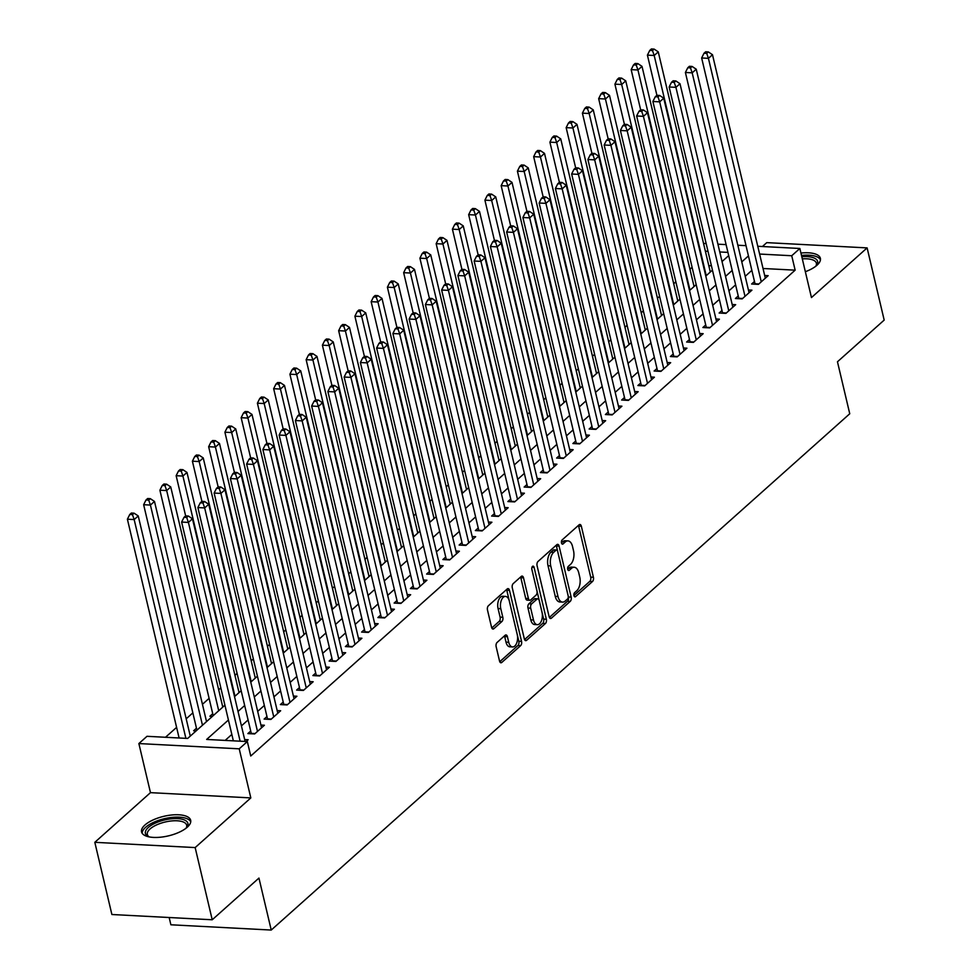 <?xml version="1.0" encoding="UTF-8"?>
<svg xmlns="http://www.w3.org/2000/svg" width="979" height="979" viewBox="0 0 979 979"><rect width="100%" height="100%" fill="white"/><g stroke="black" fill="none" stroke-linecap="round" stroke-linejoin="round"><path stroke-width="1.47" d="M573.951 595.648A2.227 1.212 93 0 0 574.954 596.872A2.227 1.212 93 0 0 575.53 596.639L592.479 581.514A3.17 1.725 93 0 0 593.409 577.255L581.342 526.237A3.17 1.725 93 0 0 579.923 524.487A3.17 1.725 93 0 0 579.078 524.83L562.13 539.955A2.227 1.212 93 0 0 561.493 542.929A2.227 1.212 93 0 0 562.484 544.153A2.227 1.212 93 0 0 563.072 543.92L565.262 541.962A10.157 5.519 93 0 1 567.942 540.885A10.157 5.519 93 0 1 572.519 546.478L573.523 550.736A10.157 5.519 93 0 1 570.561 564.357L568.371 566.315A2.227 1.212 93 0 0 567.722 569.288A2.227 1.212 93 0 0 568.713 570.512A2.227 1.212 93 0 0 569.301 570.28L571.503 568.322A10.157 5.519 93 0 1 574.171 567.245A10.157 5.519 93 0 1 578.748 572.837L579.752 577.084A10.157 5.519 93 0 1 576.79 590.716L574.6 592.674A2.227 1.212 93 0 0 573.951 595.648M187.27 827.206A25.234 10.047 -13.3 0 0 190.66 820.292A25.234 10.047 -13.3 0 0 171.57 815.005A25.234 10.047 -13.3 0 0 144.965 824.991A25.234 10.047 -13.3 0 0 141.563 831.905A25.234 10.047 -13.3 0 0 160.654 837.192A25.234 10.047 -13.3 0 0 187.27 827.206M805.35 271.721A25.234 10.047 -13.3 0 0 816.976 265.236A25.234 10.047 -13.3 0 0 820.378 258.321A25.234 10.047 -13.3 0 0 800.944 253.059M497.075 642.457A3.17 1.725 93 0 0 496.157 646.715L499.535 661.033A3.17 1.725 93 0 0 500.967 662.783A3.17 1.725 93 0 0 501.799 662.44L520.62 645.65A3.17 1.725 93 0 0 521.55 641.392L509.484 590.374A3.17 1.725 93 0 0 508.064 588.624A3.17 1.725 93 0 0 507.22 588.954L488.399 605.756A3.17 1.725 93 0 0 487.481 610.015L491.568 627.306A3.17 1.725 93 0 0 492.988 629.056A3.17 1.725 93 0 0 493.832 628.714L501.884 621.53A3.17 1.725 93 0 0 502.814 617.272L500.783 608.693A8.493 4.614 93 0 1 505.494 596.407A8.493 4.614 93 0 1 509.313 601.082L517.255 634.661A8.493 4.614 93 0 1 512.543 646.948A8.493 4.614 93 0 1 508.725 642.285L507.403 636.68A3.17 1.725 93 0 0 505.972 634.93A3.17 1.725 93 0 0 505.14 635.273L497.075 642.457M212.223 919.77L111.887 914.508L94.816 842.319L195.164 847.581L212.223 919.77L258.945 878.077L271.232 930.05L849.748 413.762L837.461 361.777L884.184 320.084L867.113 247.895L811.456 297.567L799.855 248.482L791.73 255.739L795.144 270.167L250.746 756.008L247.332 741.568L239.219 748.825L138.871 743.563L146.997 736.306L187.674 738.435L224.925 705.198M195.164 847.581L250.82 797.909L239.219 748.825M549.146 616.758A3.17 1.725 93 0 0 550.577 618.508A3.17 1.725 93 0 0 551.41 618.165L570.231 601.375A3.17 1.725 93 0 0 571.161 597.117L559.095 546.098A3.17 1.725 93 0 0 557.663 544.348A3.17 1.725 93 0 0 556.831 544.691L538.009 561.481A3.17 1.725 93 0 0 537.079 565.74L549.146 616.758M545.425 623.513L526.604 640.303A3.17 1.725 93 0 1 525.772 640.645A3.17 1.725 93 0 1 524.34 638.895L512.286 587.877A3.17 1.725 93 0 1 513.204 583.619L521.256 576.435A3.17 1.725 93 0 1 522.101 576.093A3.17 1.725 93 0 1 523.52 577.843L528.415 598.536A3.17 1.725 93 0 0 529.847 600.286A3.17 1.725 93 0 0 530.679 599.943L536.027 595.171A3.17 1.725 93 0 0 536.945 590.912L531.854 569.374A2.227 1.212 93 0 1 533.09 566.156A2.227 1.212 93 0 1 534.093 567.379L546.355 619.254A3.17 1.725 93 0 1 545.425 623.513L542.721 623.366L524.56 639.568M867.113 247.895L766.777 242.633L762.421 246.524M196.473 728.205L193.634 730.75L196.143 730.885M212.724 713.703L209.885 716.249L212.394 716.371M754.479 281.475L751.639 284.008L758.419 284.363L768.172 275.662L764.685 275.478M738.227 295.976L735.388 298.509L742.168 298.876L751.921 290.163L748.433 289.992M721.988 310.478L719.137 313.023L725.916 313.378L735.67 304.677L732.182 304.493M705.737 324.979L702.885 327.524L709.665 327.879L719.418 319.178L715.93 318.995M689.485 339.48L686.634 342.026L693.413 342.381L703.167 333.68L699.679 333.496M673.234 353.982L670.382 356.527L677.162 356.882L686.915 348.181L683.428 347.998M656.982 368.496L654.131 371.029L660.911 371.384L670.664 362.683L667.176 362.499M640.731 382.997L637.892 385.53L644.671 385.885L654.413 377.184L650.925 377.001M624.48 397.498L621.641 400.032L628.42 400.387L638.161 391.686L634.673 391.502M608.228 412L605.389 414.533L612.169 414.888L621.91 406.187L618.422 406.004M591.977 426.501L589.138 429.035L595.917 429.389L605.658 420.689L602.183 420.505M575.725 441.003L572.886 443.536L579.666 443.891L589.419 435.19L585.931 435.006M559.474 455.504L556.635 458.05L563.414 458.405L573.168 449.704L569.68 449.52M543.223 470.006L540.384 472.551L547.163 472.906L556.916 464.205L553.429 464.022M526.971 484.507L524.132 487.052L530.912 487.407L540.665 478.707L537.177 478.523M510.72 499.009L507.881 501.554L514.66 501.909L524.414 493.208L520.926 493.024M494.481 513.51L491.629 516.055L498.409 516.41L508.162 507.709L504.674 507.526M478.229 528.024L475.378 530.557L482.157 530.912L491.911 522.211L488.423 522.027M461.978 542.525L459.127 545.058L465.906 545.413L475.659 536.712L472.172 536.529M445.726 557.027L442.875 559.56L449.655 559.915L459.408 551.214L455.92 551.03M429.475 571.528L426.624 574.061L433.403 574.416L443.157 565.715L439.669 565.532M413.224 586.029L410.372 588.563L417.164 588.917L426.905 580.217L423.417 580.033M396.972 600.531L394.133 603.064L400.913 603.419L410.654 594.718L407.166 594.534M380.721 615.032L377.882 617.578L384.661 617.933L394.402 609.232L390.915 609.048M364.469 629.534L361.63 632.079L368.41 632.434L378.151 623.733L374.676 623.55M348.218 644.035L345.379 646.581L352.159 646.935L361.912 638.235L358.424 638.051M331.967 658.537L329.128 661.082L335.907 661.437L345.66 652.736L342.173 652.552M315.715 673.05L312.876 675.583L319.656 675.938L329.409 667.237L325.921 667.054M299.464 687.552L296.625 690.085L303.404 690.44L313.158 681.739L309.67 681.555M283.212 702.053L280.373 704.586L287.153 704.941L296.906 696.24L293.419 696.057M266.961 716.555L264.122 719.088L270.902 719.443L280.655 710.742L277.167 710.558M250.722 731.056L247.871 733.589L254.65 733.944L264.403 725.243L260.916 725.06M795.144 270.167L763.033 268.491M751.86 270.363L745.203 276.311M735.608 284.865L728.951 290.812M719.357 299.366L712.7 305.313M703.106 313.867L696.448 319.815M686.854 328.381L680.197 334.316M670.603 342.883L663.946 348.818M654.351 357.384L647.694 363.319M638.1 371.885L631.443 377.821M621.849 386.387L615.191 392.334M605.597 400.888L598.94 406.836M589.358 415.39L582.689 421.337M573.107 429.891L566.437 435.839M556.855 444.393L550.198 450.34M540.604 458.894L533.947 464.841M524.352 473.395L517.695 479.343M508.101 487.909L501.444 493.844M491.85 502.411L485.192 508.346M475.598 516.912L468.941 522.847M459.347 531.413L452.69 537.349M443.095 545.915L436.438 551.862M426.844 560.416L420.187 566.364M410.593 574.918L403.935 580.865M394.341 589.419L387.684 595.367M378.09 603.921L371.433 609.868M361.838 618.422L355.181 624.369M345.599 632.936L338.93 638.871M329.348 647.437L322.691 653.372M313.096 661.939L306.439 667.874M296.845 676.44L290.188 682.375M280.594 690.941L273.936 696.877M264.342 705.443L257.685 711.39M248.091 719.944L241.434 725.892M231.839 734.446L225.158 740.405M244.664 739.561L248.152 739.745L246.182 741.507M692.104 267.316L689.962 269.225M675.853 281.817L673.711 283.739M659.601 296.319L657.46 298.24M643.35 310.832L641.208 312.742M627.098 325.334L624.957 327.243M610.847 339.835L608.705 341.744M594.596 354.337L592.454 356.246M578.344 368.838L576.203 370.747M562.093 383.34L559.951 385.249M545.841 397.841L543.7 399.75M529.59 412.343L527.448 414.252M513.351 426.844L511.209 428.753M497.099 441.345L494.958 443.267M480.848 455.859L478.707 457.768M464.597 470.361L462.455 472.27M448.345 484.862L446.204 486.771M432.094 499.363L429.952 501.272M415.842 513.865L413.701 515.774M399.591 528.366L397.45 530.275M383.34 542.868L381.198 544.777M367.088 557.369L364.947 559.278M350.837 571.871L348.695 573.78M334.585 586.372L332.444 588.293M318.334 600.873L316.193 602.795M302.083 615.387L299.941 617.296M285.831 629.889L283.702 631.798M269.592 644.39L267.451 646.299M253.341 658.891L251.199 660.801M237.089 673.393L234.948 675.302M220.838 687.894L218.696 689.803M209.102 698.37L202.445 704.305M192.851 712.871L186.194 718.806M176.599 727.373L165.5 737.273M711.415 265.786L708.796 265.639M169.171 917.507L170.884 924.788L271.232 930.05M250.82 797.909L150.472 792.647L94.816 842.319M150.472 792.647L138.871 743.563M228.425 720.006L206.655 739.439L247.332 741.568M748.445 255.923L741.788 261.87M732.194 270.424L725.537 276.372M715.943 284.938L709.285 290.873M699.691 299.439L693.034 305.375M683.44 313.941L676.783 319.876M667.188 328.442L660.531 334.377M650.937 342.944L644.28 348.891M634.686 357.445L628.029 363.393M618.434 371.947L611.777 377.894M602.195 386.448L595.526 392.395M585.944 400.949L579.287 406.897M569.692 415.451L563.035 421.398M553.441 429.965L546.784 435.9M537.19 444.466L530.532 450.401M520.938 458.967L514.281 464.903M504.687 473.469L498.03 479.404M488.435 487.97L481.778 493.905M472.184 502.472L465.527 508.419M455.933 516.973L449.275 522.921M439.681 531.475L433.024 537.422M423.43 545.976L416.773 551.923M407.178 560.477L400.521 566.425M390.927 574.979L384.27 580.926M374.688 589.493L368.018 595.428M358.436 603.994L351.767 609.929M342.185 618.495L335.528 624.431M325.934 632.997L319.276 638.932M309.682 647.498L303.025 653.446M293.431 662L286.774 667.947M277.179 676.501L270.522 682.449M260.928 691.003L254.271 696.95M244.677 705.504L238.019 711.452M791.73 255.739L759.618 254.05M703.534 243.428L706.165 243.563M717.925 244.187L726.088 244.615M737.848 245.227L746.022 245.656M757.783 246.28L799.855 248.482M727.923 252.386L719.761 251.958M708.001 251.346L705.382 251.199M234.519 696.632L241.177 690.697M250.771 682.13L257.428 676.195M267.022 667.629L273.679 661.694M283.274 653.128L289.931 647.192M299.525 638.626L306.182 632.679M315.764 624.125L322.434 618.177M332.016 609.623L338.685 603.676M348.267 595.122L354.924 589.174M364.518 580.62L371.176 574.673M380.77 566.119L387.427 560.172M397.021 551.618L403.678 545.67M413.273 537.104L419.93 531.169M429.524 522.602L436.181 516.667M445.775 508.101L452.433 502.166M462.027 493.6L468.684 487.664M478.278 479.098L484.935 473.151M494.53 464.597L501.187 458.649M510.781 450.095L517.438 444.148M527.032 435.594L533.69 429.646M543.284 421.092L549.941 415.145M559.523 406.591L566.192 400.644M575.774 392.089L582.432 386.142M592.026 377.576L598.683 371.641M608.277 363.074L614.934 357.139M624.529 348.573L631.186 342.638M640.78 334.072L647.437 328.136M657.031 319.57L663.689 313.623M673.283 305.069L679.94 299.121M689.534 290.567L696.191 284.62M705.786 276.066L712.443 270.118M722.037 261.564L728.694 255.617M574.171 567.245L571.467 567.11A10.157 5.519 93 0 0 568.787 568.187L571.503 568.322M567.685 569.154L568.787 568.187M567.942 540.885L565.226 540.751A10.157 5.519 93 0 0 562.558 541.828L565.262 541.962M561.457 542.794L562.558 541.828M573.927 595.513L589.774 581.379A3.17 1.725 93 0 0 590.692 577.12L578.638 526.102A3.17 1.725 93 0 0 578.418 525.429M549.366 617.431L567.514 601.228A3.17 1.725 93 0 0 568.444 596.97L556.39 545.952A3.17 1.725 93 0 0 556.158 545.279M567.539 598.977A2.227 1.212 93 0 0 568.187 595.991L557.602 551.214A2.227 1.212 93 0 0 556.598 549.99A2.227 1.212 93 0 0 556.011 550.222L553.698 552.291A10.157 5.519 93 0 0 550.736 565.911L557.981 596.517A10.157 5.519 93 0 0 562.546 602.109A10.157 5.519 93 0 0 565.226 601.033L567.539 598.977M556.598 549.99L553.894 549.843A2.227 1.212 93 0 0 553.306 550.076L556.011 550.222M562.546 602.109L559.841 601.975A10.157 5.519 93 0 1 555.264 596.382L548.032 565.764A10.157 5.519 93 0 1 550.993 552.144L553.306 550.076M529.847 600.286L527.13 600.139A3.17 1.725 93 0 1 525.711 598.389L520.816 577.696A3.17 1.725 93 0 0 520.595 577.035M531.793 568.97L543.639 619.107L546.355 619.254M533.494 620.001A8.493 4.614 93 0 0 537.312 624.675A8.493 4.614 93 0 0 542.023 612.389L539.233 600.555A3.17 1.725 93 0 0 537.801 598.805A3.17 1.725 93 0 0 536.969 599.148L531.621 603.908A3.17 1.725 93 0 0 530.691 608.167L533.494 620.001L530.777 619.866A8.493 4.614 93 0 0 534.607 624.529L537.312 624.675M537.801 598.805L535.085 598.671A3.17 1.725 93 0 0 534.253 599.001L536.969 599.148M530.777 619.866L527.987 608.032A3.17 1.725 93 0 1 528.905 603.774L534.253 599.001M542.721 623.366A3.17 1.725 93 0 0 543.639 619.107M512.543 646.948L509.826 646.813A8.493 4.614 93 0 1 506.008 642.138L504.687 636.546A3.17 1.725 93 0 0 504.466 635.873M505.494 596.407L502.778 596.26A8.493 4.614 93 0 0 498.066 608.546L500.783 608.693M491.788 627.98L499.168 621.384A3.17 1.725 93 0 0 500.098 617.125L498.066 608.546M499.755 661.706L517.915 645.504A3.17 1.725 93 0 0 518.833 641.245L506.779 590.227A3.17 1.725 93 0 0 506.559 589.554M710.301 272.027L658.255 51.863L654.192 55.485L647.413 55.13L656.909 95.306L655.269 96.75L657.974 96.897L659.601 95.44L656.885 95.306M652.491 50.541L654.119 49.097L651.402 48.95L649.775 50.406L652.491 50.541L654.192 55.485L706.238 275.662M654.119 49.097L658.255 51.863M647.413 55.13L649.775 50.406M761.258 281.83L708.429 58.336L712.492 54.714L765.321 278.207M755.103 284.191A3.231 1.762 93 0 0 755.029 283.788L701.649 57.981L708.429 58.336L706.728 53.392L708.355 51.936L705.639 51.789L704.011 53.245L706.728 53.392M704.011 53.245L701.649 57.981M712.492 54.714L708.355 51.936M801.813 256.767A21.832 8.689 166.7 0 1 816.376 265.578A21.832 8.689 166.7 0 1 815.996 266.055M815.825 266.178A20.216 8.052 -13.3 0 0 816.388 263.229A20.216 8.052 -13.3 0 0 802.315 258.872M820.451 259.802A25.062 9.974 -13.3 0 0 801.495 255.433M148.943 836.861A21.832 8.689 166.7 0 1 148.38 836.604A21.832 8.689 166.7 0 1 148.159 827.622A21.832 8.689 166.7 0 1 167.005 819.447A21.832 8.689 166.7 0 1 186.671 827.549A21.832 8.689 166.7 0 1 186.279 828.026M186.12 828.161A20.216 8.052 -13.3 0 0 186.671 825.199A20.216 8.052 -13.3 0 0 167.323 821.552A20.216 8.052 -13.3 0 0 147.327 834.5A20.216 8.052 -13.3 0 0 149.151 836.898M190.746 821.773A25.062 9.974 -13.3 0 0 167.054 818.126A25.062 9.974 -13.3 0 0 142.163 833.264M694.05 286.529L642.004 66.364L637.941 69.998L631.161 69.644L640.658 109.807L639.018 111.251L641.722 111.398L643.35 109.942L640.645 109.807M636.24 65.042L637.867 63.598L635.151 63.451L633.523 64.908L636.24 65.042L637.941 69.998L689.987 290.163M637.867 63.598L642.004 66.364M631.161 69.644L633.523 64.908M677.798 301.042L625.752 80.865L621.689 84.5L614.91 84.145L624.406 124.309L622.766 125.753L625.471 125.899L627.098 124.455L624.394 124.309M619.988 79.544L621.616 78.1L618.899 77.953L617.272 79.409L619.988 79.544L621.689 84.5L673.736 304.665M621.616 78.1L625.752 80.865M614.91 84.145L617.272 79.409M661.547 315.544L609.501 95.367L605.438 99.001L598.658 98.646L608.155 138.81L606.515 140.266L609.232 140.401L610.847 138.957L608.143 138.81M603.737 94.045L605.365 92.601L602.648 92.454L601.033 93.911L603.737 94.045L605.438 99.001L657.484 319.166M605.365 92.601L609.501 95.367M598.658 98.646L601.033 93.911M645.296 330.045L593.25 109.881L589.187 113.503L582.407 113.148L591.903 153.311M587.486 108.559L589.113 107.103L586.397 106.956L584.781 108.412L587.486 108.559L589.187 113.503L641.233 333.668M589.113 107.103L593.25 109.881M582.407 113.148L584.781 108.412M745.007 296.331L692.177 72.838L696.24 69.215L749.07 292.709M738.851 298.693A3.231 1.762 93 0 0 738.778 298.289L685.398 72.483L692.177 72.838L690.476 67.894L692.104 66.437L689.387 66.303L687.772 67.747L690.476 67.894M687.772 67.747L685.398 72.483M696.24 69.215L692.104 66.437M728.768 310.832L675.926 87.339L679.989 83.717L732.83 307.21M722.612 313.194A3.231 1.762 93 0 0 722.526 312.79L669.146 86.984L675.926 87.339L674.225 82.395L675.853 80.939L673.136 80.804L671.521 82.248L674.225 82.395M671.521 82.248L669.146 86.984M679.989 83.717L675.853 80.939M712.516 325.334L659.675 101.84L663.738 98.218L716.579 321.712M706.361 327.708A3.231 1.762 93 0 0 706.275 327.292L652.895 101.486L659.675 101.84L657.974 96.897M655.269 96.75L652.895 101.486M663.738 98.218L659.601 95.44M696.265 339.835L643.423 116.342L647.486 112.72L700.328 336.213M690.109 342.209A3.231 1.762 93 0 0 690.024 341.793L636.644 115.987L643.423 116.342L641.722 111.398M639.018 111.251L636.644 115.987M647.486 112.72L643.35 109.942M629.044 344.547L576.998 124.382L572.935 128.004L566.156 127.649L575.652 167.813L574.012 169.269L576.729 169.404L578.344 167.96L575.64 167.813M571.234 123.06L572.862 121.604L570.145 121.457L568.53 122.913L571.234 123.06L572.935 128.004L624.981 348.169M572.862 121.604L576.998 124.382M566.156 127.649L568.53 122.913M680.013 354.349L627.184 130.843L631.247 127.221L684.076 350.715M673.858 356.711A3.231 1.762 93 0 0 673.772 356.295L620.405 130.488L627.184 130.843L625.471 125.899M622.766 125.753L620.405 130.488M631.247 127.221L627.098 124.455M612.793 359.048L560.747 138.883L556.684 142.506L549.904 142.151L559.401 182.314L557.761 183.771L560.477 183.905L562.105 182.461L559.388 182.314M554.983 137.562L556.61 136.105L553.906 135.971L552.278 137.415L554.983 137.562L556.684 142.506L608.73 362.671M556.61 136.105L560.747 138.883M549.904 142.151L552.278 137.415M663.762 368.85L610.933 145.357L614.996 141.722L667.825 365.216M657.607 371.212A3.231 1.762 93 0 0 657.521 370.796L604.153 144.99L610.933 145.357L609.232 140.401M606.515 140.266L604.153 144.99M614.996 141.722L610.847 138.957M596.541 373.55L544.508 153.385L540.445 157.007L533.665 156.652L543.149 196.816L541.509 198.272L544.226 198.419L545.854 196.963L543.137 196.816M538.731 152.063L540.359 150.607L537.655 150.472L536.027 151.916L538.731 152.063L540.445 157.007L592.479 377.172M540.359 150.607L544.508 153.385M533.665 156.652L536.027 151.916M647.511 383.352L594.681 159.858L598.744 156.224L651.573 379.717M641.355 385.714A3.231 1.762 93 0 0 641.282 385.298L587.902 159.504L594.681 159.858L592.98 154.902L594.596 153.458L591.891 153.311L590.264 154.768L592.98 154.902M590.264 154.768L587.902 159.504M598.744 156.224L594.596 153.458M580.302 388.051L528.256 167.886L524.193 171.509L517.414 171.154L526.91 211.329L525.258 212.773L527.975 212.92L529.602 211.464L526.886 211.329M522.48 166.565L524.108 165.108L521.403 164.974L519.776 166.418L522.48 166.565L524.193 171.509L576.239 391.673M524.108 165.108L528.256 167.886M517.414 171.154L519.776 166.418M631.259 397.853L578.43 174.36L582.493 170.725L635.322 394.231M625.104 400.215A3.231 1.762 93 0 0 625.03 399.811L571.65 174.005L578.43 174.36L576.729 169.404M574.012 169.269L571.65 174.005M582.493 170.725L578.344 167.96M564.051 402.553L512.005 182.388L507.942 186.01L501.162 185.655L510.659 225.831M506.241 181.066L507.856 179.61L505.152 179.475L503.524 180.919L506.241 181.066L507.942 186.01L559.988 406.175M507.856 179.61L512.005 182.388M501.162 185.655L503.524 180.919M615.008 412.355L562.179 188.861L566.241 185.239L619.071 408.732M608.852 414.717A3.231 1.762 93 0 0 608.779 414.313L555.399 188.506L562.179 188.861L560.477 183.905M557.761 183.771L555.399 188.506M566.241 185.239L562.105 182.461M547.799 417.054L495.753 196.889L491.691 200.511L484.911 200.157L494.407 240.332L492.755 241.776L495.472 241.923L497.099 240.467L494.383 240.332M489.989 195.567L491.605 194.123L488.9 193.977L487.273 195.421L489.989 195.567L491.691 200.511L543.737 420.689M491.605 194.123L495.753 196.889M484.911 200.157L487.273 195.421M598.756 426.856L545.927 203.363L549.99 199.74L602.819 423.234M592.601 429.218A3.231 1.762 93 0 0 592.528 428.814L539.148 203.008L545.927 203.363L544.226 198.419M541.509 198.272L539.148 203.008M549.99 199.74L545.854 196.963M531.548 431.555L479.502 211.391L475.439 215.013L468.66 214.658L478.156 254.834M473.738 210.069L475.353 208.625L472.649 208.478L471.021 209.934L473.738 210.069L475.439 215.013L527.485 435.19M475.353 208.625L479.502 211.391M468.66 214.658L471.021 209.934M582.505 441.358L529.676 217.864L533.739 214.242L586.568 437.735M576.35 443.72A3.231 1.762 93 0 0 576.276 443.316L522.896 217.509L529.676 217.864L527.975 212.92M525.258 212.773L522.896 217.509M533.739 214.242L529.602 211.464M515.297 446.057L463.251 225.892L459.188 229.527L452.408 229.172L461.904 269.335L460.265 270.779L462.969 270.926L464.597 269.47L461.88 269.335M457.487 224.57L459.114 223.126L456.398 222.979L454.77 224.436L457.487 224.57L459.188 229.527L511.234 449.691M459.114 223.126L463.251 225.892M452.408 229.172L454.77 224.436M566.254 455.859L513.424 232.366L517.487 228.743L570.316 452.237M560.098 458.221A3.231 1.762 93 0 0 560.025 457.817L506.645 232.011L513.424 232.366L511.723 227.422L513.351 225.965L510.634 225.831L509.007 227.275L511.723 227.422M509.007 227.275L506.645 232.011M517.487 228.743L513.351 225.965M550.002 470.361L497.173 246.867L501.236 243.245L554.065 466.738M543.847 472.722A3.231 1.762 93 0 0 543.773 472.319L490.393 246.512L497.173 246.867L495.472 241.923M492.755 241.776L490.393 246.512M501.236 243.245L497.099 240.467M533.751 484.862L480.922 261.369L484.984 257.746L537.814 481.24M527.595 487.236A3.231 1.762 93 0 0 527.522 486.82L474.142 261.014L480.922 261.369L479.22 256.425L480.848 254.968L478.131 254.834L476.504 256.278L479.22 256.425M476.504 256.278L474.142 261.014M484.984 257.746L480.848 254.968M499.045 460.571L446.999 240.393L442.936 244.028L436.157 243.673L445.653 283.837L444.013 285.281L446.718 285.427L448.345 283.983L445.629 283.837M441.235 239.072L442.863 237.628L440.146 237.481L438.519 238.937L441.235 239.072L442.936 244.028L494.982 464.193M442.863 237.628L446.999 240.393M436.157 243.673L438.519 238.937M482.794 475.072L430.748 254.907L426.685 258.529L419.905 258.175L429.402 298.338M424.984 253.573L426.611 252.129L423.895 251.982L422.267 253.439L424.984 253.573L426.685 258.529L478.731 478.694M426.611 252.129L430.748 254.907M419.905 258.175L422.267 253.439M466.542 489.573L414.496 269.409L410.434 273.031L403.654 272.676L413.15 312.839L411.51 314.296L414.215 314.43L415.842 312.986L413.138 312.839M408.732 268.087L410.36 266.631L407.643 266.484L406.016 267.94L408.732 268.087L410.434 273.031L462.48 493.196M410.36 266.631L414.496 269.409M403.654 272.676L406.016 267.94M517.499 499.363L464.67 275.87L468.733 272.248L521.562 495.741M511.344 501.737A3.231 1.762 93 0 0 511.271 501.321L457.891 275.515L464.67 275.87L462.969 270.926M460.265 270.779L457.891 275.515M468.733 272.248L464.597 269.47M450.291 504.075L398.245 283.91L394.182 287.532L387.403 287.177L396.899 327.341M392.481 282.588L394.109 281.132L391.392 280.985L389.764 282.441L392.481 282.588L394.182 287.532L446.228 507.697M394.109 281.132L398.245 283.91M387.403 287.177L389.764 282.441M501.26 513.877L448.419 290.371L452.482 286.749L505.323 510.243M495.105 516.239A3.231 1.762 93 0 0 495.019 515.823L441.639 290.017L448.419 290.371L446.718 285.427M444.013 285.281L441.639 290.017M452.482 286.749L448.345 283.983M434.04 518.576L381.994 298.411L377.931 302.034L371.151 301.679L380.647 341.842L379.008 343.299L381.712 343.433L383.34 341.989L380.635 341.842M376.23 297.09L377.857 295.634L375.141 295.499L373.513 296.943L376.23 297.09L377.931 302.034L429.977 522.199M377.857 295.634L381.994 298.411M371.151 301.679L373.513 296.943M485.009 528.379L432.167 304.885L436.23 301.251L489.072 524.744M478.853 530.74A3.231 1.762 93 0 0 478.768 530.324L425.388 304.518L432.167 304.885L430.466 299.929L432.094 298.485L429.377 298.338L427.762 299.794L430.466 299.929M427.762 299.794L425.388 304.518M436.23 301.251L432.094 298.485M417.788 533.078L365.742 312.913L361.679 316.535L354.9 316.18L364.396 356.356L362.756 357.8L365.473 357.947L367.088 356.491L364.384 356.344M359.978 311.591L361.606 310.135L358.889 310L357.274 311.444L359.978 311.591L361.679 316.535L413.725 536.7M361.606 310.135L365.742 312.913M354.9 316.18L357.274 311.444M468.757 542.88L415.916 319.387L419.979 315.752L472.82 539.245M462.602 545.242A3.231 1.762 93 0 0 462.516 544.826L409.136 319.032L415.916 319.387L414.215 314.43M411.51 314.296L409.136 319.032M419.979 315.752L415.842 312.986M401.537 547.579L349.491 327.414L345.428 331.037L338.648 330.682L348.145 370.857L346.505 372.301L349.222 372.448L350.837 370.992L348.132 370.857M343.727 326.093L345.354 324.636L342.638 324.502L341.022 325.946L343.727 326.093L345.428 331.037L397.474 551.201M345.354 324.636L349.491 327.414M338.648 330.682L341.022 325.946M452.506 557.381L399.677 333.888L403.74 330.253L456.569 553.759M446.351 559.743A3.231 1.762 93 0 0 446.265 559.339L392.897 333.533L399.677 333.888L397.963 328.932L399.591 327.488L396.887 327.341L395.259 328.797L397.963 328.932M395.259 328.797L392.897 333.533M403.74 330.253L399.591 327.488M385.285 562.081L333.239 341.916L329.177 345.538L322.397 345.183L331.893 385.359L330.253 386.803L332.97 386.95L334.585 385.493L331.881 385.359M327.476 340.594L329.103 339.138L326.386 339.003L324.771 340.447L327.476 340.594L329.177 345.538L381.223 565.703M329.103 339.138L333.239 341.916M322.397 345.183L324.771 340.447M436.255 571.883L383.425 348.389L387.488 344.767L440.317 568.261M430.099 574.245A3.231 1.762 93 0 0 430.014 573.841L376.646 348.034L383.425 348.389L381.712 343.433M379.008 343.299L376.646 348.034M387.488 344.767L383.34 341.989M369.034 576.582L316.988 356.417L312.937 360.039L306.146 359.685L315.642 399.86M311.224 355.096L312.852 353.652L310.147 353.505L308.52 354.949L311.224 355.096L312.937 360.039L364.971 580.217M312.852 353.652L316.988 356.417M306.146 359.685L308.52 354.949M420.003 586.384L367.174 362.891L371.237 359.269L424.066 582.762M413.848 588.746A3.231 1.762 93 0 0 413.762 588.342L360.394 362.536L367.174 362.891L365.473 357.947M362.756 357.8L360.394 362.536M371.237 359.269L367.088 356.491M352.783 591.083L300.749 370.919L296.686 374.553L289.906 374.186L299.39 414.362L297.751 415.806L300.467 415.953L302.095 414.496L299.378 414.362M294.973 369.597L296.6 368.153L293.896 368.006L292.268 369.462L294.973 369.597L296.686 374.553L348.72 594.718M296.6 368.153L300.749 370.919M289.906 374.186L292.268 369.462M403.752 600.886L350.923 377.392L354.985 373.77L407.815 597.263M397.596 603.248A3.231 1.762 93 0 0 397.523 602.844L344.143 377.037L350.923 377.392L349.222 372.448M346.505 372.301L344.143 377.037M354.985 373.77L350.837 370.992M336.543 605.585L284.497 385.42L280.435 389.055L273.655 388.7L283.151 428.863M278.734 384.098L280.349 382.654L277.644 382.508L276.017 383.964L278.734 384.098L280.435 389.055L332.481 609.219M280.349 382.654L284.497 385.42M273.655 388.7L276.017 383.964M320.292 620.099L268.246 399.921L264.183 403.556L257.404 403.201L266.9 443.365L265.248 444.809L267.965 444.955L269.592 443.511L266.875 443.365M262.482 398.6L264.097 397.156L261.393 397.009L259.765 398.465L262.482 398.6L264.183 403.556L316.229 623.721M264.097 397.156L268.246 399.921M257.404 403.201L259.765 398.465M304.041 634.6L251.995 414.435L247.932 418.057L241.152 417.703L250.648 457.866L248.996 459.322L251.713 459.457L253.341 458.013L250.624 457.866M246.231 413.101L247.846 411.657L245.142 411.51L243.514 412.967L246.231 413.101L247.932 418.057L299.978 638.222M247.846 411.657L251.995 414.435M241.152 417.703L243.514 412.967M387.5 615.387L334.671 391.894L338.734 388.271L391.563 611.765M381.345 617.749A3.231 1.762 93 0 0 381.272 617.345L327.892 391.539L334.671 391.894L332.97 386.95M330.253 386.803L327.892 391.539M338.734 388.271L334.585 385.493M371.249 629.889L318.42 406.395L322.483 402.773L375.312 626.266M365.094 632.25A3.231 1.762 93 0 0 365.02 631.847L311.64 406.04L318.42 406.395L316.719 401.451L318.346 399.995L315.63 399.86L314.002 401.304L316.719 401.451M314.002 401.304L311.64 406.04M322.483 402.773L318.346 399.995M354.998 644.39L302.168 420.897L306.231 417.274L359.06 640.768M348.842 646.764A3.231 1.762 93 0 0 348.769 646.348L295.389 420.542L302.168 420.897L300.467 415.953M297.751 415.806L295.389 420.542M306.231 417.274L302.095 414.496M287.789 649.101L235.743 428.937L231.68 432.559L224.901 432.204L234.397 472.367M229.979 427.615L231.607 426.159L228.89 426.012L227.263 427.468L229.979 427.615L231.68 432.559L283.726 652.724M231.607 426.159L235.743 428.937M224.901 432.204L227.263 427.468M338.746 658.891L285.917 435.398L289.98 431.776L342.809 655.269M332.591 661.266A3.231 1.762 93 0 0 332.517 660.849L279.137 435.043L285.917 435.398L284.216 430.454L285.844 429.01L283.127 428.863L281.499 430.307L284.216 430.454M281.499 430.307L279.137 435.043M289.98 431.776L285.844 429.01M271.538 663.603L219.492 443.438L215.429 447.06L208.649 446.705L218.146 486.869L216.506 488.325L219.21 488.46L220.838 487.016L218.121 486.869M213.728 442.116L215.356 440.66L212.639 440.526L211.011 441.97L213.728 442.116L215.429 447.06L267.475 667.225M215.356 440.66L219.492 443.438M208.649 446.705L211.011 441.97M322.495 673.405L269.666 449.899L273.728 446.277L326.558 669.771M316.339 675.767A3.231 1.762 93 0 0 316.266 675.351L262.886 449.545L269.666 449.899L267.965 444.955M265.248 444.809L262.886 449.545M273.728 446.277L269.592 443.511M255.286 678.104L203.24 457.939L199.178 461.562L192.398 461.207L201.894 501.37M197.477 456.618L199.104 455.162L196.387 455.027L194.76 456.471L197.477 456.618L199.178 461.562L251.224 681.727M199.104 455.162L203.24 457.939M192.398 461.207L194.76 456.471M306.243 687.907L253.414 464.413L257.477 460.779L310.306 684.272M300.088 690.268A3.231 1.762 93 0 0 300.015 689.852L246.635 464.046L253.414 464.413L251.713 459.457M248.996 459.322L246.635 464.046M257.477 460.779L253.341 458.013M239.035 692.606L186.989 472.441L182.926 476.063L176.147 475.708L185.643 515.884L184.003 517.328L186.708 517.475L188.335 516.019L185.631 515.872M181.225 471.119L182.853 469.663L180.136 469.528L178.508 470.972L181.225 471.119L182.926 476.063L234.972 696.228M182.853 469.663L186.989 472.441M176.147 475.708L178.508 470.972M289.992 702.408L237.163 478.915L241.226 475.28L294.055 698.773M283.837 704.77A3.231 1.762 93 0 0 283.763 704.354L230.383 478.56L237.163 478.915L235.462 473.958L237.089 472.514L234.373 472.367L232.757 473.824L235.462 473.958M232.757 473.824L230.383 478.56M241.226 475.28L237.089 472.514M222.784 707.107L170.738 486.942L166.675 490.565L159.895 490.21L213.189 715.673M164.974 485.621L166.601 484.164L163.885 484.03L162.257 485.474L164.974 485.621L166.675 490.565L218.721 710.73M166.601 484.164L170.738 486.942M159.895 490.21L162.257 485.474M206.532 721.609L154.486 501.444L150.423 505.066L143.644 504.711L196.938 730.175M148.722 500.122L150.35 498.678L147.633 498.531L146.006 499.975L148.722 500.122L150.423 505.066L202.469 725.231M150.35 498.678L154.486 501.444M143.644 504.711L146.006 499.975M190.281 736.11L138.235 515.945L134.172 519.568L127.392 519.213L179.108 737.995M132.471 514.624L134.099 513.18L131.382 513.033L129.766 514.477L132.471 514.624L134.172 519.568L185.888 738.35M134.099 513.18L138.235 515.945M127.392 519.213L129.766 514.477M273.753 716.909L220.911 493.416L224.974 489.781L277.816 713.287M267.597 719.271A3.231 1.762 93 0 0 267.512 718.867L214.132 493.061L220.911 493.416L219.21 488.46M216.506 488.325L214.132 493.061M224.974 489.781L220.838 487.016M257.501 731.411L204.66 507.917L208.723 504.295L261.564 727.789M251.346 733.773A3.231 1.762 93 0 0 251.26 733.369L197.88 507.563L204.66 507.917L202.959 502.961L204.587 501.517L201.87 501.37L200.254 502.827L202.959 502.961M200.254 502.827L197.88 507.563M208.723 504.295L204.587 501.517M240.124 741.189L188.409 522.419L192.471 518.797L245.117 741.458M233.345 740.834L181.629 522.064L188.409 522.419L186.708 517.475M184.003 517.328L181.629 522.064M192.471 518.797L188.335 516.019M574.392 596.578L575.53 596.639M561.934 543.859L563.072 543.92M568.163 570.219L569.301 570.28M578.638 526.102L581.342 526.237M590.692 577.12L593.409 577.255M589.774 581.379L592.479 581.514M556.39 545.952L559.095 546.098M568.444 596.97L571.161 597.117M567.514 601.228L570.231 601.375M549.782 618.079L551.41 618.165M550.993 552.144L553.698 552.291M548.032 565.764L550.736 565.911M555.264 596.382L557.981 596.517M524.977 640.217L526.604 640.303M520.816 577.696L523.52 577.843M525.711 598.389L528.415 598.536M531.964 567.269L534.093 567.379M528.905 603.774L531.621 603.908M527.987 608.032L530.691 608.167M504.687 636.546L507.403 636.68M506.008 642.138L508.725 642.285M500.098 617.125L502.814 617.272M499.168 621.384L501.884 621.53M492.192 628.628L493.832 628.714M506.779 590.227L509.484 590.374M518.833 641.245L521.55 641.392M517.915 645.504L520.62 645.65M500.171 662.355L501.799 662.44M758.847 283.983L755.029 283.788M742.596 298.485L738.778 298.289M726.345 312.986L722.526 312.79M710.093 327.488L706.275 327.292M693.842 342.001L690.024 341.793M677.59 356.503L673.772 356.295M661.351 371.004L657.521 370.796M645.1 385.506L641.282 385.298M628.848 400.007L625.03 399.811M612.597 414.509L608.779 414.313M596.346 429.01L592.528 428.814M580.094 443.511L576.276 443.316M563.843 458.013L560.025 457.817M547.591 472.514L543.773 472.319M531.34 487.016L527.522 486.82M515.089 501.529L511.271 501.321M498.837 516.031L495.019 515.823M482.586 530.532L478.768 530.324M466.334 545.034L462.516 544.826M450.083 559.535L446.265 559.339M433.844 574.037L430.014 573.841M417.592 588.538L413.762 588.342M401.341 603.04L397.523 602.844M385.09 617.541L381.272 617.345M368.838 632.042L365.02 631.847M352.587 646.544L348.769 646.348M336.335 661.058L332.517 660.849M320.084 675.559L316.266 675.351M303.833 690.06L300.015 689.852M287.581 704.562L283.763 704.354M271.33 719.063L267.512 718.867M255.078 733.565L251.26 733.369"/></g></svg>
